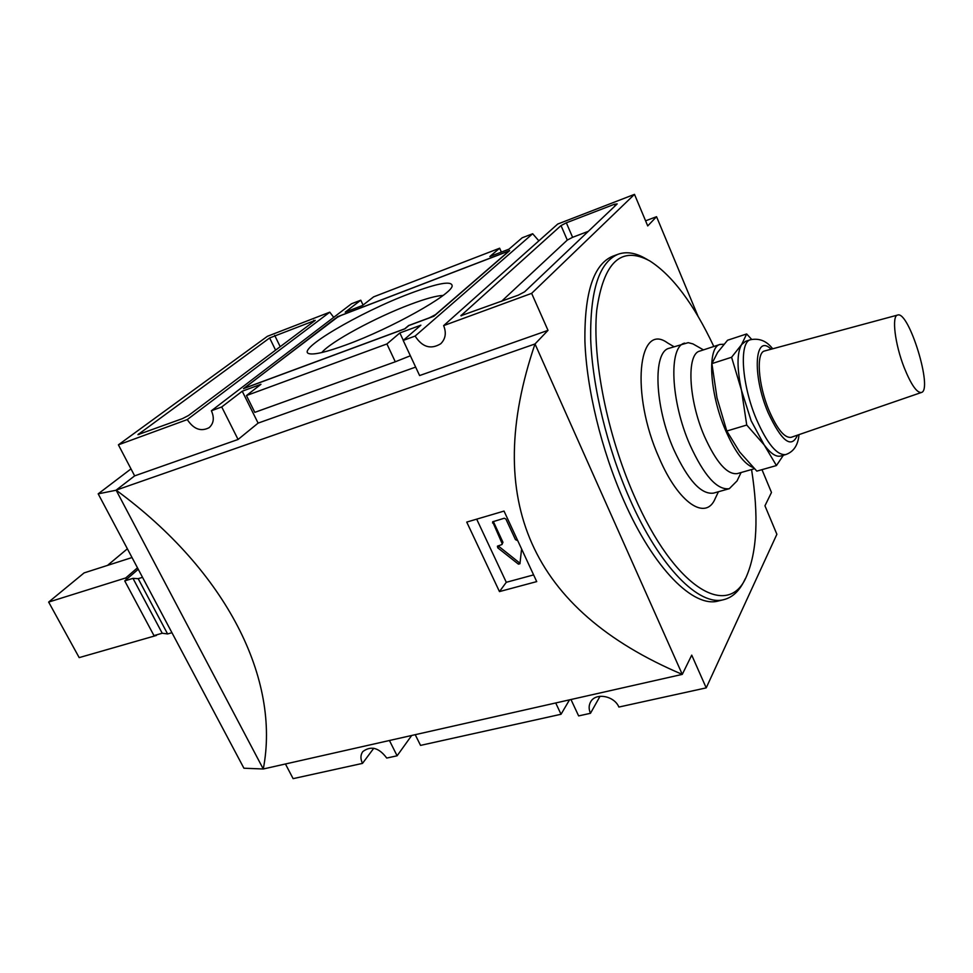 <?xml version="1.0" encoding="UTF-8"?>
<svg xmlns="http://www.w3.org/2000/svg" width="973" height="973" viewBox="0 0 973 973"><rect width="100%" height="100%" fill="white"/><g stroke="black" fill="none" stroke-linecap="round" stroke-linejoin="round"><path stroke-width="1.46" d="M746.741 425.043L741.487 390.27L731.587 357.261L741.56 344.649L746.656 333.958L727.561 340.234L717.6 352.457L711.908 363.61L717.004 397.896L726.807 431.027L739.699 452.019L756.836 471.127L776.43 465.556L764.146 444.88L746.741 425.043L726.807 431.027M731.587 357.261L711.908 363.61M783.387 455.242L776.43 465.556M746.656 333.958L751.667 339.382M904.221 367.709C911.117 384.7 916.834 392.958 921.382 392.496C933.265 390.051 908.843 310.423 897.629 315.057C891.499 315.702 894.929 344.211 904.221 367.709M897.629 315.057L764.742 350.937C755.887 352.165 758.028 384.53 769.084 410.618C777.318 429.446 784.7 438.337 791.231 437.303L921.382 392.496M772.671 348.796C766.748 341.024 759.378 337.996 750.548 339.711L745.464 341.365L741.56 344.649C736.889 352.98 736.865 368.183 741.487 390.27L751.144 420.762L764.146 444.88C770.567 453.479 776.065 457.188 780.638 456.033L785.783 454.561C793.676 451.788 798.079 445.148 799.003 434.627M171.941 632.705L167.599 633.946L162.223 633.241L153.977 635.612L124.739 580.917L138.239 569.266M142.52 577.33L138.202 578.68L132.973 578.351L124.739 580.917M167.599 633.946L138.202 578.68M162.223 633.241L132.973 578.351M126.502 579.397L125.724 577.95L137.473 567.831M157.249 634.676L156.179 634.98M156.434 635.442L79.178 657.614L48.65 602.08L125.724 577.95M48.65 602.08L84.104 572.902L132.012 557.541M415.653 367.101L258.113 423.109L238.069 439.468L134.651 475.87L116.115 490.149C226.831 571.358 280.613 679.349 263.282 768.986L243.919 768.22L98.188 493.846L131.002 468.889M645.586 220.822L656.544 216.699L647.726 225.931L634.493 194.357L531.635 293.36L443.639 325.614C446.534 332.839 445.573 338.884 440.745 343.749C430.832 349.757 422.282 347.203 415.106 336.074L403.199 340.441L420.883 325.177L399.854 332.948L386.913 343.956L246.437 395.561L260.959 384.299L242.228 391.219L221.735 406.957L211.396 410.752C214.51 417.855 213.756 423.498 209.134 427.67C200.924 431.915 193.639 429.215 187.278 419.582L118.402 444.831L267.417 336.293L329.774 312.175L187.278 419.582M443.068 295.451C436.415 295.719 425.493 298.711 410.326 304.427C375.967 317.234 330.577 341.766 321.795 352.542M409.986 293.505C438.215 282.936 452.263 280.467 452.141 286.086C451.29 294.746 391.061 328.509 346.716 344.661C326.806 351.958 314.279 354.963 309.159 353.673C294.916 350.414 360.107 312.114 409.986 293.505M211.396 410.752L351.484 303.783L360.776 300.195L345.233 312.126L362.515 305.486L373.632 296.85L499.648 248.212L489.857 256.519L509.001 249.161L522.197 237.777L532.669 233.739L415.106 336.074M337.193 316.845L509.657 250.633L433.873 316.249L408.806 325.554L404.95 328.825L243.469 388.653L337.4 317.283M269.63 337.959L315.276 320.36L188.519 415.495L182.535 418.597L137.923 434.663L269.63 337.959L275.59 350.146M566.335 222.817L614.401 204.269L617.198 203.904L524.617 291.827L518.232 295.184L460.861 315.751L561.02 225.578L566.335 222.817L572.598 237.315L588.312 231.331M634.493 194.357L557.724 224.045L443.639 325.614M761.981 469.667L771.48 492.46L764.948 505.79L776.88 534.274L706.216 687.875L618.877 707.055C614.231 695.719 595.537 692.375 590.635 701.898C588.701 705.364 588.653 709.159 590.477 713.294L578.631 715.909L570.969 699.514M600.025 696.291L590.477 713.294M569.521 699.842L561.032 714.267L555.717 702.968M415.216 734.688L420.543 745.391L561.032 714.267M411.688 735.479L397.106 755.79L386.731 758.064C378.959 747.641 370.968 745.488 362.783 751.594C360.436 754.939 360.338 758.867 362.491 763.391L293.116 778.643L285.442 763.987M373.766 748.249L362.491 763.391M403.199 340.441L419.606 375.554L548.006 330.358L531.635 293.36M263.233 768.913L116.115 490.149L535.016 343.956L548.006 330.358M706.216 687.875L691.73 655.133L682.28 674.386C531.003 610.168 481.915 500.025 535.016 343.956L682.28 674.386L263.282 768.986M134.651 475.87L118.402 444.831M499.465 591.584L466.736 522.087L504.026 511.08L536.719 581.599L499.465 591.584L506.288 582.292L476.685 519.156M698.128 316.48L656.544 216.699M116.152 490.234L98.188 493.846M397.106 755.79L389.431 740.502M258.113 423.109L242.228 391.219M403.309 340.343L399.854 332.948M238.069 439.468L221.735 406.957M363.075 305.06L360.776 300.195M329.774 312.175L333.715 317.356M532.669 233.739L538.86 240.842M499.648 248.212L501.375 252.092M246.437 395.561L254.804 412.357L395.293 361.786L386.913 343.956M410.363 355.777L395.293 361.786M501.484 301.35L567.295 240.076L572.598 237.315M340.805 315.532L505.242 252.408L507.614 252.226L435.503 314.632L429.434 317.806L408.575 325.554L404.732 328.813L247.762 386.974L246.266 386.658L335.576 318.22L340.805 315.532M246.668 387.461L246.266 386.658M533.435 574.946L506.288 582.292M502.08 543.408L501.995 544.527L502.944 542.277L502.08 543.408L492.642 521.808L504.269 518.232L505.911 519.059L515.447 539.601L517.101 540.416M521.479 549.903L519.947 563.732L518.427 564.158L497.775 547.848L497.422 546.194L501.995 544.527M520.008 563.27L498.103 545.817M502.944 542.277L493.311 521.443M647.592 259.694L645.89 258.745C635.758 252.81 626.527 251.302 618.171 254.221L612.735 256.227C593.652 264.182 584.384 292.447 584.907 341.036C586.5 388.373 601.302 449.696 623.644 500.219C653.686 568.791 693.725 608.32 718.475 600.949L724.094 599.563C732.657 597.3 739.456 590.866 744.515 580.273L745.403 578.534M618.171 254.221C599.21 262.126 590.052 290.404 590.684 339.042C592.375 386.451 607.225 447.884 629.567 498.517C659.597 567.247 699.502 606.909 724.094 599.563M713.817 346.485C693.773 303.929 672.404 275.383 649.709 260.873C621.175 245.524 603.515 262.041 596.717 310.423C592.131 358.478 607.188 434.663 634.201 495.853C674.362 588.483 728.509 619.85 746.486 576.381C757.14 551.63 758.831 516.018 751.57 469.533M673.948 346.68L667.697 343.007C637.996 321.041 630.358 394.004 659.135 457.857C678.497 503.503 706.094 521.394 715.325 498.273L718.451 491.742M703.467 349.891L692.922 343.895L688.215 342.666L669.156 348.273C652.688 351.667 654.501 406.167 673.766 449.526C687.96 480.309 701.229 494.831 713.586 493.104L729.3 488.689L737.035 480.93L741.085 472.525M684.651 343.116C668.487 346.4 670.628 401.083 689.869 444.71C704.026 475.688 717.174 490.343 729.3 488.689M723.961 344.247L720.081 344.43L699.782 351.095C686.354 353.807 688.41 399.733 704.452 436.378C716.298 462.528 727.269 474.933 737.352 473.596L754.391 468.731M720.081 344.43C707.006 347.008 709.439 393.128 725.444 430.078C734.87 451.618 744.138 464.121 753.236 467.563M771.115 349.21C754.671 332.851 751.898 374.763 768.05 412.503C781.647 441.523 791.463 449.076 797.471 435.15M750.548 339.711C738.921 341.924 741.681 384.736 756.386 419.181C767.235 443.81 777.026 455.607 785.783 454.561M280.2 346.68L274.678 335.381M314.17 321.187L313.744 320.299M139.042 434.554L138.665 433.836M615.094 205.899L614.401 204.269M461.543 315.836L461.226 315.155M567.295 240.076L561.02 225.578M519.266 563.002L518.427 564.158M498.638 546.717L497.775 547.848M493.433 521.856L492.545 522.963M127.378 548.808L107.48 565.41"/></g></svg>
